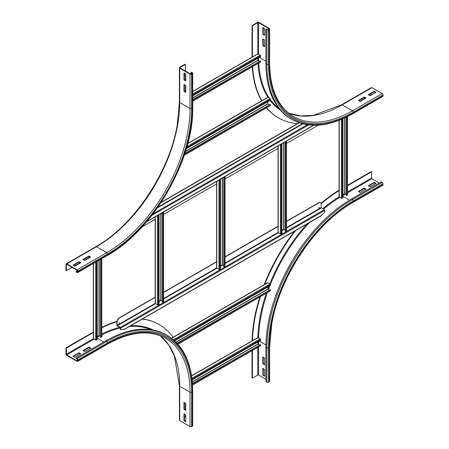<?xml version="1.0" encoding="UTF-8"?>
<svg xmlns="http://www.w3.org/2000/svg" width="449" height="449" viewBox="0 0 449 449"><rect width="100%" height="100%" fill="white"/><g stroke="black" fill="none" stroke-linecap="round" stroke-linejoin="round"><path stroke-width="0.67" d="M90.642 257.047L84.693 260.482L82.913 259.449L88.857 256.02L90.642 257.047M90.243 257.277L88.857 256.474L83.306 259.679M88.857 256.02L88.857 256.474M80.73 262.772L74.787 266.201L73.002 265.174L78.945 261.739L80.73 262.772M80.337 262.996L78.945 262.199L73.4 265.398M78.945 261.739L78.945 262.199M183.978 91.27L183.978 84.401L185.757 85.433L185.757 92.298L183.978 91.27L184.371 91.04L185.757 91.837M184.371 84.631L184.371 91.04M77.464 271.864A0.561 0.326 60 0 1 77.065 272.094L76.072 271.522L76.072 271.982L77.065 272.554A1.123 0.645 -120 0 0 77.626 272.605A1.123 0.645 -120 0 0 77.857 272.094L77.857 271.179A1.123 0.645 -120 0 0 77.065 269.804L66.761 263.855A1.123 0.645 -120 0 0 66.199 263.799A1.123 0.645 -120 0 0 65.969 264.315L65.969 270.494L66.362 270.719L66.362 264.545A0.561 0.326 60 0 1 66.761 264.315L77.065 270.264A0.561 0.326 60 0 1 77.464 270.949L77.464 271.864L77.065 272.094M89.946 257.109L84.395 260.308M80.04 262.828L74.489 266.033M72.109 267.402L66.362 270.719M77.424 270.741L76.072 271.522M183.978 79.827L183.978 72.963L185.757 73.99L185.757 80.854L183.978 79.827L184.371 79.596L185.757 80.399M184.371 73.193L184.371 79.596M185.459 64.437L185.067 64.207L179.712 67.299A1.123 0.645 0 0 0 179.387 67.754A1.123 0.645 0 0 0 179.712 68.214L190.017 74.164A1.123 0.645 0 0 0 191.605 74.164L192.397 73.703A1.123 0.645 0 0 0 192.728 73.249A1.123 0.645 0 0 0 192.397 72.789L191.409 72.216L191.01 72.446L192.004 73.019A0.561 0.326 180 0 1 192.004 73.479L191.207 73.933A0.561 0.326 180 0 1 190.415 73.933L180.111 67.984A0.561 0.326 180 0 1 180.111 67.53L185.459 64.437L185.459 71.077M191.01 74.006L191.01 72.446M185.459 73.821L185.459 80.225M185.459 85.259L185.459 91.669M185.757 403.494L185.757 410.364L183.978 409.331L183.978 402.467L185.757 403.494M184.371 402.697L184.371 409.101L185.757 409.903M183.978 409.331L184.371 409.101M185.757 414.938L185.757 421.802L183.978 420.775L183.978 413.905L185.757 414.938M184.371 414.135L184.371 420.545L185.757 421.342M183.978 420.775L184.371 420.545M88.857 347.088L90.642 348.121L84.693 351.55L82.913 350.523L88.857 347.088L88.857 347.548L83.306 350.753M90.243 348.351L88.857 347.548M185.459 414.764L185.459 416.824L184.371 417.452M185.459 403.325L185.459 409.729M179.712 420.601A1.123 0.645 180 0 1 179.387 420.141L179.387 385.82A1.123 0.645 0 0 0 179.712 386.275L179.712 420.601L190.017 426.55A1.123 0.645 180 0 0 191.605 426.55L192.397 426.09A1.123 0.645 180 0 0 192.728 425.635L192.728 391.309C192.419 364.302 183.955 345.674 167.325 335.431L166.332 334.859A121.067 69.898 -60 0 0 105.801 340.853L76.072 358.016L76.072 358.476L77.065 359.048A0.561 0.326 60 0 1 77.464 359.733L77.464 360.648A0.561 0.326 60 0 1 77.065 360.878L66.761 354.929A0.561 0.326 60 0 1 66.362 354.239L66.362 348.065L93.515 332.389M78.945 352.813L80.73 353.84L74.787 357.275L73.002 356.242L78.945 352.813L78.945 353.268L73.4 356.472M80.337 354.07L78.945 353.268M101.8 327.388A126.394 72.974 -60 0 1 116.886 321.383M142.507 318.936A126.394 72.974 -60 0 1 158.89 324.414L159.283 324.644A126.394 72.974 -60 0 1 173.101 337.278M101.8 327.815A126.394 72.974 -60 0 1 116.88 321.731M142.254 319.082A126.394 72.974 -60 0 1 159.283 324.644M93.347 332.024L65.969 347.835L65.969 354.014A1.123 0.645 -120 0 0 66.761 355.384L77.065 361.333A1.123 0.645 -120 0 0 77.626 361.389A1.123 0.645 -120 0 0 77.857 360.878L77.857 359.963A1.123 0.645 -120 0 0 77.065 358.588L76.072 358.016M65.969 347.835L66.362 348.065M264.629 39.899L264.629 46.763L262.845 45.731L262.845 38.867L264.629 39.899M263.243 39.097L263.243 45.506L264.629 46.303M263.243 45.506L262.845 45.731M264.629 28.455L264.629 35.319L262.845 34.292L262.845 27.428L264.629 28.455M263.243 27.658L263.243 34.062L264.629 34.865M263.243 34.062L262.845 34.292M360.143 101.452L358.358 100.424L364.307 96.99L366.087 98.017L360.143 101.452M365.694 98.247L364.307 97.45L358.757 100.649M364.307 96.99L364.307 97.45M268.098 29.544A0.561 0.326 180 0 1 267.301 29.544L266.313 28.972L265.915 29.202L266.908 29.774A1.123 0.645 0 0 0 268.491 29.774L269.288 29.314A1.123 0.645 0 0 0 269.613 28.859A1.123 0.645 0 0 0 269.288 28.399L258.983 22.45A1.123 0.645 0 0 0 257.395 22.45L252.046 25.537L252.439 25.767L257.793 22.68A0.561 0.326 180 0 1 258.585 22.68L268.889 28.629A0.561 0.326 180 0 1 268.889 29.084L268.098 29.544M252.439 57.118L252.439 25.767M252.046 57.158L252.046 25.537M288.741 113.232L300.42 115.893L313.396 115.359L341.65 104.769L371.374 87.611A1.123 0.645 60 0 1 371.935 87.667L382.239 93.617A1.123 0.645 60 0 1 383.031 94.986L383.031 95.901L353.307 113.064A119.945 69.253 -60 0 1 268.491 64.095A1.123 0.645 180 0 1 266.908 64.095A121.067 69.898 -60 0 0 291.979 119.518L290.991 118.946A121.067 69.898 -60 0 1 265.915 63.522L265.915 29.202M370.055 95.732L368.27 94.7L374.213 91.27L375.998 92.298L370.055 95.732M375.6 92.528L374.213 91.725L368.663 94.93M374.213 91.27L374.213 91.725M297.272 123.677A126.394 72.974 -60 0 1 278.616 117.952L278.223 117.722A126.394 72.974 -60 0 1 266.487 107.777M261.627 100.823A126.394 72.974 -60 0 1 252.254 66.794M278.616 117.952A126.394 72.974 -60 0 1 266.627 107.693M261.907 100.851A126.394 72.974 -60 0 1 252.624 66.581M383.031 95.901A1.123 0.645 60 0 1 382.801 96.417L353.077 113.58A1.123 0.645 60 0 0 353.307 113.064M371.536 93.274L371.536 94.531L369.757 95.558M365.396 98.078L359.845 101.278M366.087 189.091L360.143 192.526L358.358 191.493L364.307 188.064L366.087 189.091M365.694 189.321L364.307 188.518L358.757 191.723M364.307 188.518L364.307 188.064M375.998 183.372L370.055 186.801L368.27 185.774L374.213 182.339L375.998 183.372M375.6 183.602L374.213 182.799L368.663 186.004M374.213 182.799L374.213 182.339M262.845 356.933L264.629 357.96L264.629 364.824L262.845 363.797L262.845 356.933M263.243 357.163L263.243 363.567L264.629 364.369M263.243 363.567L262.845 363.797M347.526 185.734L371.536 171.872L371.536 178.051A0.561 0.326 -120 0 0 371.935 178.736L379.265 182.968M347.526 185.28L371.143 171.641L371.536 171.872M383.031 184.685A1.123 0.645 60 0 1 382.801 185.201L353.077 202.359A1.123 0.645 -120 0 0 353.307 201.848L383.031 184.685L383.031 183.77A1.123 0.645 60 0 0 382.239 182.401L381.252 181.828L351.522 198.986A121.067 69.898 -60 0 0 265.915 347.262L265.915 381.588L266.908 382.161L266.908 347.835A121.067 69.898 -60 0 1 352.516 199.558L382.239 182.401M262.845 368.371L264.629 369.404L264.629 376.268L262.845 375.235L262.845 368.371M263.243 368.601L263.243 375.01L264.629 375.807M263.243 375.01L262.845 375.235M252.074 340.881A126.394 72.974 -60 0 1 259.836 296.963M264.169 284.7A126.394 72.974 -60 0 1 294.6 231.123M321.114 203.223A126.394 72.974 -60 0 1 339.074 190.191M252.478 340.836A126.394 72.974 -60 0 1 260.409 296.632M264.702 284.582A126.394 72.974 -60 0 1 295.65 230.522M321.187 203.728A126.394 72.974 -60 0 1 339.236 190.561M353.077 202.359C315.417 223.321 279.733 276.584 271.802 323.751L269.613 346.92L269.613 381.246A1.123 0.645 180 0 1 269.288 381.701L268.491 382.161A1.123 0.645 180 0 1 266.908 382.161M265.915 379.298L258.585 375.067A0.561 0.326 0 0 0 257.793 375.067L252.439 378.153L252.439 350.428M252.046 350.658L252.046 377.923L252.439 378.153M339.074 120.332L339.074 196.701A0.561 0.326 -0 0 0 339.236 196.926L341.42 198.189A0.561 0.326 -0 0 0 342.239 198.166L342.941 197.695L342.941 118.732M346.235 194.445L344.686 193.665L342.941 194.675M346.235 117.211L346.235 195.45L347.33 195.231A0.561 0.326 -0 0 0 347.526 194.984L347.526 116.572M346.505 195.635L346.505 117.077M93.347 263.529L93.347 338.568A0.561 0.326 -0 0 0 93.515 338.799L95.693 340.056A0.561 0.326 -0 0 0 96.518 340.033L97.214 339.562L97.214 261.296M100.509 336.312L98.96 335.538L97.214 336.542M100.509 259.393L100.509 337.317L101.603 337.098A0.561 0.326 -0 0 0 101.8 336.851L101.8 258.646M100.784 337.502L100.784 259.236M192.728 91.405L257.709 53.886A0.561 0.326 60 0 1 257.99 53.914L260.167 55.171A0.561 0.326 60 0 1 260.566 55.895L260.504 56.737L192.728 95.867M257.889 58.247L257.889 60.261L259.337 61.216M192.728 99.987L260.504 60.856L260.566 61.771A0.561 0.326 60 0 1 260.448 62.063L192.728 101.165M260.504 60.856L192.728 99.672M191.577 375.807L257.709 337.626A0.561 0.326 60 0 1 257.99 337.654L260.167 338.911A0.561 0.326 60 0 1 260.566 339.635L260.504 340.477L192.121 379.955M257.889 341.986L257.889 344.001L259.337 344.955M192.475 383.873L260.504 344.596L260.566 345.511A0.561 0.326 60 0 1 260.448 345.803L192.548 385.006M260.504 344.596L192.453 383.569M187.8 143.444L267.615 97.36A0.561 0.326 60 0 1 267.896 97.388L270.079 98.645A0.561 0.326 60 0 1 270.472 99.369L270.41 100.211L186.324 148.759M267.8 101.721L267.8 103.741L269.248 104.69M184.763 153.782L270.41 104.331L270.472 105.246A0.561 0.326 60 0 1 270.36 105.543L184.281 155.236M270.41 104.331L184.887 153.395M171.507 338.198L267.615 282.707A0.561 0.326 60 0 1 267.896 282.735L270.079 283.993A0.561 0.326 60 0 1 270.472 284.717L270.41 285.558L174.672 340.836M267.8 287.068L267.8 289.083L269.248 290.037M177.288 343.446L270.41 289.678L270.472 290.593A0.561 0.326 60 0 1 270.36 290.885L177.984 344.22M270.41 289.678L177.097 343.238M278.038 145.953L278.038 232.397A0.561 0.326 -0 0 0 278.2 232.621L280.384 233.884A0.561 0.326 -0 0 0 281.209 233.862L281.905 233.39L281.905 144.146L280.647 144.449M280.35 144.623L280.384 144.64A0.561 0.326 -0 0 0 281.209 144.623L281.905 144.146M285.199 230.141L283.65 229.36L281.905 230.371M285.996 141.362L285.199 141.901L285.199 231.145L286.294 230.926A0.561 0.326 -0 0 0 286.49 230.679L286.49 141.441A0.561 0.326 -0 0 0 286.327 141.21L286.294 141.188M285.474 231.33L285.474 142.086L286.294 141.682A0.561 0.326 -0 0 0 286.49 141.441M216.609 181.424L216.609 267.862A0.561 0.326 -0 0 0 216.772 268.092L218.949 269.349A0.561 0.326 -0 0 0 219.774 269.333L220.476 268.856L220.476 179.617L219.213 179.92M218.916 180.088L218.949 180.111A0.561 0.326 -0 0 0 219.774 180.088L220.476 179.617M223.77 265.612L222.221 264.831L220.476 265.842M224.567 176.827L223.77 177.372L223.77 266.611L224.865 266.392A0.561 0.326 -0 0 0 225.061 266.145L225.061 176.906A0.561 0.326 -0 0 0 224.898 176.676L224.865 176.659M224.04 266.796L224.04 177.557L224.865 177.153A0.561 0.326 -0 0 0 225.061 176.906M155.174 216.889L155.174 303.328A0.561 0.326 -0 0 0 155.343 303.558L157.52 304.815A0.561 0.326 -0 0 0 158.345 304.798L159.041 304.321L159.041 215.082L157.784 215.385M157.487 215.554L157.52 215.576A0.561 0.326 -0 0 0 158.345 215.554L159.041 215.082M162.336 301.077L160.793 300.297L159.041 301.307M163.133 212.293L162.336 212.837L162.336 302.076L163.43 301.857A0.561 0.326 -0 0 0 163.627 301.61L163.627 212.371A0.561 0.326 -0 0 0 163.464 212.141L163.43 212.124M162.611 302.261L162.611 213.022L163.43 212.618A0.561 0.326 -0 0 0 163.627 212.371M318.768 207.932L319.138 207.292M319.048 208.01L319.261 207.303L319.048 208.01M118.934 323.302L119.305 322.663M119.221 323.381L119.428 322.674L119.221 323.381M286.49 221.548L319.205 202.656A2.801 1.616 -60 0 1 320.608 202.516A2.801 1.616 -60 0 1 321.192 203.801L321.192 207.578L324.358 209.638A0.561 0.326 60 0 1 324.756 210.323L324.756 211.962L320.906 215.941L124.266 329.465M320.507 202.465A2.801 1.616 120 0 0 320.412 202.404A2.801 1.616 120 0 0 319.009 202.544L319.205 202.656M119.064 318.212L118.862 318.094A2.801 1.616 120 0 0 116.88 321.529L116.88 325.306A0.561 0.326 60 0 0 117.279 325.991L120.248 327.708L120.45 329.689L120.646 328.163A0.561 0.326 -120 0 0 120.248 327.478L117.077 325.418L117.077 321.641A2.801 1.616 -60 0 1 119.064 318.212L155.174 297.361M163.627 292.479L216.609 261.89M225.061 257.013L278.038 226.425M120.646 329.807L124.519 329.134M320.092 216.216L320.906 215.941M118.862 318.094L155.174 297.131M163.627 292.248L216.609 261.666M225.061 256.783L278.038 226.195M286.49 221.318L319.009 202.544M318.285 125.164L286.49 143.517M278.038 148.4L225.061 178.983M216.609 183.866L163.627 214.454M155.174 219.331L142.064 226.902M161.023 202.572L299.186 122.802M298.939 122.717L161.264 202.202M66.761 264.315L66.362 264.545M66.199 263.799L95.923 246.641A1.123 0.645 60 0 1 96.484 246.697L66.761 263.855M95.923 246.641C133.583 225.679 169.267 172.416 177.198 125.249L179.387 102.08A1.123 0.645 0 0 0 179.712 102.535A117.705 67.956 -60 0 1 96.484 246.697L106.789 252.647L77.065 269.804M179.712 68.214L179.712 102.535L190.017 108.484A117.705 67.956 -60 0 1 106.789 252.647A1.123 0.645 60 0 1 107.58 254.016L77.857 271.179M192.397 73.703L192.397 108.029A119.945 69.253 -60 0 1 107.58 254.931L77.857 272.094M107.58 254.931A1.123 0.645 60 0 1 107.35 255.447L77.626 272.605M190.017 74.164L190.017 108.484A1.123 0.645 0 0 0 191.605 108.484A118.828 68.602 -60 0 1 107.58 254.016M192.397 108.029A1.123 0.645 0 0 0 192.728 107.569L192.728 73.249M192.004 73.479L192.004 73.019M191.605 74.164L191.605 108.484M180.111 67.984L180.111 67.53M160.287 335.779A117.705 67.956 -60 0 1 179.712 386.275L190.017 392.224L190.017 426.55M77.857 360.878L107.58 343.715A1.123 0.645 -120 0 1 107.35 344.231C130.148 331.502 149.579 329.538 165.642 338.344A117.705 67.956 -60 0 1 190.017 392.224A1.123 0.645 0 0 0 191.605 392.224L191.605 426.55M77.857 359.963L107.58 342.8A119.945 69.253 -60 0 1 192.397 391.769L192.397 426.09M192.397 391.769A1.123 0.645 0 0 0 192.728 391.309M107.58 343.715A118.828 68.602 -60 0 1 191.605 392.224M107.58 342.8A1.123 0.645 -120 0 0 106.789 341.425A121.067 69.898 -60 0 1 167.325 335.431M77.065 358.588L106.789 341.425L105.801 340.853M97.214 337.351A118.267 68.282 -60 0 1 99.824 335.919M101.8 334.892A118.267 68.282 -60 0 1 120.439 327.983M129.29 326.569A118.267 68.282 -60 0 1 151.111 329.678M97.214 338.187L103.82 341.998M101.8 334.005A118.828 68.602 -60 0 1 119.659 327.366M130.782 325.705A118.828 68.602 -60 0 1 153.395 330.066M77.464 360.648L77.065 360.878M94.105 339.141L66.761 354.929M93.37 338.653L66.362 354.239M268.889 29.084L268.889 28.629M265.915 61.238L259.314 57.421M258.585 54.256L258.585 22.68M257.793 53.858L257.793 22.68M269.613 28.859L269.613 63.18A1.123 0.645 180 0 1 269.288 63.64L269.288 29.314M268.491 64.095L268.491 29.774M265.915 63.522L266.908 64.095L266.908 29.774M341.65 104.769A1.123 0.645 60 0 1 342.211 104.825A117.705 67.956 -60 0 1 288.763 113.249M371.935 87.667L342.211 104.825L352.516 110.774A117.705 67.956 -60 0 1 293.663 116.605C278.01 107.098 269.995 89.289 269.613 63.18M382.239 93.617L352.516 110.774A1.123 0.645 60 0 1 353.307 112.149A118.828 68.602 -60 0 1 269.288 63.64M278.891 108.355A118.267 68.282 -60 0 1 270.45 99.729M269.4 98.258A118.267 68.282 -60 0 1 258.753 63.045M258.652 60.817A118.267 68.282 -60 0 1 258.59 57.842M280.367 110.14A118.828 68.602 -60 0 1 270.068 100.413M267.991 97.444A118.828 68.602 -60 0 1 257.984 63.489M383.031 94.986L353.307 112.149M349.563 200.142L342.941 196.32M342.941 195.478L345.477 194.013M347.526 192.829L371.935 178.736M347.526 191.914L371.536 178.051M268.491 382.161L268.491 347.835A119.945 69.253 -60 0 1 353.307 200.933L383.031 183.77M353.307 200.933A1.123 0.645 -120 0 0 352.516 199.558L351.522 198.986M269.613 346.92A1.123 0.645 180 0 1 269.288 347.38A118.828 68.602 -60 0 1 353.307 201.848M268.491 347.835A1.123 0.645 180 0 1 266.908 347.835L265.915 347.262M258.618 338.013A118.267 68.282 -60 0 1 267.357 292.619M268.44 289.571A118.267 68.282 -60 0 1 269.827 285.901M270.416 284.402A118.267 68.282 -60 0 1 309.406 222.581M323.505 209.144A118.267 68.282 -60 0 1 339.865 197.291M259.314 341.161L265.937 344.989M257.833 337.597A118.828 68.602 -60 0 1 266.324 293.214M267.8 289.044A118.828 68.602 -60 0 1 268.743 286.524M269.798 283.83A118.828 68.602 -60 0 1 307.122 223.899M322.78 208.723A118.828 68.602 -60 0 1 339.113 196.819M269.288 381.701L269.288 347.38M258.585 341.582L258.585 344.518M258.585 346.881L258.585 375.067M257.793 347.341L257.793 375.067M342.239 119.041L342.239 198.166M341.42 119.389L341.42 198.189M339.236 120.27L339.236 196.926M344.686 193.665L344.686 117.947M344.888 193.665L344.888 117.851M347.33 116.673L347.33 195.231M96.518 261.7L96.518 340.033M95.693 262.177L95.693 340.056M93.515 263.434L93.515 338.799M98.96 335.538L98.96 260.291M99.162 335.538L99.162 260.173M101.603 258.764L101.603 337.098M260.566 55.895L192.728 95.059M260.167 55.171L192.728 94.11M257.99 53.914L192.728 91.59M192.728 97.888L257.889 60.261M192.728 98.112L257.99 60.435M260.566 61.771L192.728 100.935M260.566 339.635L192.037 379.197M260.167 338.911L191.931 378.311M257.99 337.654L191.6 375.981M192.312 381.863L257.889 344.001M192.335 382.082L257.99 344.175M260.566 345.511L192.531 384.787M270.472 99.369L186.604 147.794M270.079 98.645L186.93 146.655M267.896 97.388L187.744 143.669M185.583 151.206L267.8 103.741M185.493 151.487L267.896 103.91M270.472 105.246L184.376 154.956M270.472 284.717L174.128 340.342M270.079 283.993L173.471 339.77M267.896 282.735L171.647 338.305M175.986 342.093L267.8 289.083M176.131 342.239L267.896 289.257M270.472 290.593L177.849 344.069M280.883 144.466L281.209 144.623L281.209 233.862M280.681 144.471L280.384 144.64L280.384 233.884M278.2 145.863L278.2 232.621M283.65 229.36L283.65 142.715M283.852 229.36L283.852 142.602M286.03 141.497L286.327 141.21M286.294 141.682L286.294 230.926M219.454 179.931L219.774 180.088L219.774 269.333M219.247 179.937L218.949 180.111L218.949 269.349M216.772 181.329L216.772 268.092M222.221 264.831L222.221 178.18M222.418 264.831L222.418 178.068M224.601 176.962L224.898 176.676M224.865 177.153L224.865 266.392M158.026 215.397L158.345 215.554L158.345 304.798M157.818 215.402L157.52 215.576L157.52 304.815M155.343 216.794L155.343 303.558M160.793 300.297L160.793 213.651M160.989 300.297L160.989 213.533M163.167 212.428L163.464 212.141M163.43 212.618L163.43 301.857M117.077 325.418L155.197 303.412M163.627 298.546L216.626 267.946M225.061 263.075L278.06 232.481M286.49 227.609L321.192 207.578M123.851 329.515L321.551 215.374M117.279 325.761L155.539 303.67M159.041 301.649L161.185 300.409M163.627 299L216.968 268.205M220.476 266.184L222.62 264.944M225.061 263.535L278.402 232.739M281.905 230.713L284.049 229.478M286.49 228.07L321.389 207.921M120.248 327.478L324.358 209.638M120.646 328.163L324.756 210.323M302.851 123.89L157.391 207.87M307.279 124.766L152.997 213.836M308.57 124.934L151.723 215.492M302.3 123.75L157.936 207.096M313.525 125.277L146.795 221.537M107.35 255.447C153.047 230.388 193.873 159.67 192.728 107.569M179.387 102.08L179.387 67.754M179.387 385.82L174.431 356.057L168.403 344.551L160.259 335.768M107.35 344.231L77.626 361.389M291.979 119.518C309.17 128.801 329.532 126.82 353.077 113.58M146.475 221.913L313.845 125.282"/></g></svg>
